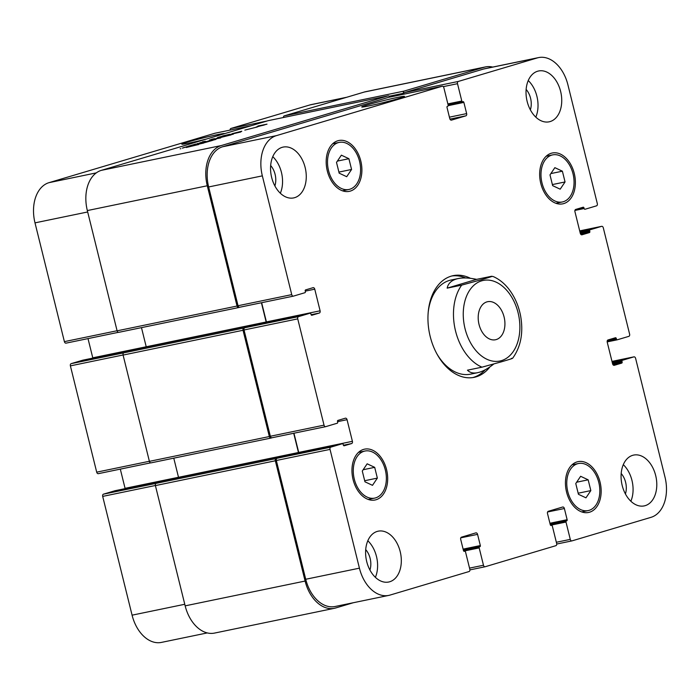 <?xml version="1.0" encoding="UTF-8"?>
<svg xmlns="http://www.w3.org/2000/svg" width="700" height="700" viewBox="0 0 700 700"><rect width="100%" height="100%" fill="white"/><g stroke="black" fill="none" stroke-linecap="round" stroke-linejoin="round"><path stroke-width="1.05" d="M217.735 137.611L219.24 137.016L217.525 137.611M217.508 137.55L219.021 137.287L217.726 137.646M222.617 136.185L219.765 137.06M219.66 136.92L220.386 136.911M219.249 137.008L222.653 136.202M211.741 139.221L214.559 138.653L210.219 139.974M210.324 139.947L209.475 140.026M209.51 140.026L211.907 139.396M180.819 148.697L180.145 148.785M183.032 148.032L182.359 148.12M200.025 142.774L203.254 141.986L200.043 142.809M194.241 144.445L195.79 144.148M193.909 144.594L188.44 146.143L193.926 144.655M195.764 144.025L194.241 144.524M196.928 143.692L198.362 143.447L196.919 143.719M199.946 143.001L199.246 143.106M186.786 146.869L184.266 147.455L186.786 146.904M183.146 147.752L186.279 147.026L183.164 147.84M224.044 135.607L229.784 134.295L224.053 135.651M223.554 135.713L222.521 136.019L223.554 135.739M226.109 135.293L225.566 135.424L226.109 135.293M189.227 146.143L186.051 146.895M186.156 146.877L188.965 146.248M202.554 141.768L205.406 141.278L203.298 141.934M203.822 141.61L202.562 141.829M186.366 147.455L198.686 144.489L186.296 147.49M198.013 144.734L198.686 144.489M202.72 143.202L206.115 142.196L199.447 143.421L212.599 140.394L202.72 143.202M220.684 137.812L216.492 138.338L228.165 135.59L222.005 136.701L231.105 134.881L212.835 139.44L220.719 137.935M230.624 135.039L231.105 134.881M256.086 127.094L259.744 125.781L257.915 126.009L267.006 124.154L256.086 127.094M241.719 131.215L232.146 133.683L241.754 131.346M244.834 130.121L257.442 126.928L244.834 130.121M210.814 140.035L215.994 139.396L201.416 142.835L210.893 140.359M203.569 143.089L192.168 145.591L203.569 143.089M232.155 133.936L227.517 135.24L233.257 134.242L227.15 135.161L240.791 131.994L232.155 133.936M239.706 307.239L238.744 307.527A1.925 1.295 -101.7 0 1 238.674 307.545A1.925 1.295 -101.7 0 1 237.046 306.031L207.279 185.763A34.606 23.249 -101.7 0 1 221.296 145.556L388.098 95.865A1.925 1.295 -101.7 0 1 388.176 95.848A1.925 1.295 -101.7 0 1 389.725 97.099M268.301 120.636A1.925 1.295 78.3 0 0 268.223 120.654A1.925 1.295 78.3 0 0 268.152 120.671L101.351 170.354A34.606 23.249 78.3 0 0 87.334 210.569L117.101 330.829A1.925 1.295 78.3 0 0 118.729 332.342A1.925 1.295 78.3 0 0 118.799 332.325L238.604 307.554M264.259 124.871L257.39 126.648L264.294 125.003M213.981 139.825L208.241 141.155L214.008 139.921M472.78 377.58A51.905 34.869 78.3 0 0 473.34 377.414A51.905 34.869 78.3 0 0 485.179 369.801M465.657 277.961A51.905 34.869 78.3 0 0 451.771 275.993M447.16 288.137L476.613 279.361L491.12 276.36C495.049 275.748 485.695 278.381 481.346 279.72L461.668 285.136L447.16 288.137C448.219 283.106 451.894 279.912 458.176 278.556L451.15 280.009A48.064 32.288 78.3 0 0 428.199 312.331M436.721 353.57A48.064 32.288 78.3 0 0 470.61 374.141L477.645 372.689C473.279 373.564 469.884 372.724 467.46 370.178L481.968 367.176L501.646 361.76C505.995 360.421 515.349 357.787 511.42 358.4M489.921 366.887A51.905 34.869 -101.7 0 1 476.131 376.836A51.905 34.869 -101.7 0 1 474.18 377.335A51.905 34.869 -101.7 0 1 429.529 333.559A51.905 34.869 -101.7 0 1 453.162 275.66A51.905 34.869 -101.7 0 1 470.461 278.32M486.903 301.884A19.425 13.055 -101.7 0 1 487.629 301.7A19.425 13.055 -101.7 0 1 504.341 318.089A19.425 13.055 -101.7 0 1 495.495 339.754A19.425 13.055 -101.7 0 1 478.905 323.916A19.425 13.055 -101.7 0 1 486.903 301.884M206.675 138.985A22.006 0.936 166.1 0 1 189 143.115A22.006 0.936 166.1 0 1 181.834 144.174A22.006 0.936 166.1 0 1 202.965 137.979A22.006 0.936 166.1 0 1 224.551 133.604A22.006 0.936 166.1 0 1 224.525 133.665M368.918 105.919A22.006 0.936 166.1 0 1 361.751 106.978A22.006 0.936 166.1 0 1 382.882 100.774A22.006 0.936 166.1 0 1 404.469 96.399A22.006 0.936 166.1 0 1 391.965 100.38A22.006 0.936 166.1 0 1 368.918 105.919M491.12 276.36L493.185 276.535C499.03 279.099 504.184 283.203 508.646 288.855C514.57 296.467 518.543 305.419 520.572 315.709C523.565 332.553 520.914 346.736 512.636 358.26M458.176 278.556C463.181 277.541 469.324 277.812 476.613 279.361M493.684 364.105C488.46 368.226 483.691 370.947 479.386 372.243L477.645 372.689M115.08 490.709A0.963 0.647 78.3 0 0 115.001 490.726L103.469 494.165A1.925 1.295 78.3 0 0 102.69 496.396L132.081 615.169A34.606 23.249 78.3 0 0 161.411 642.407L207.27 632.923M120.312 469.123L125.064 488.329A1.925 1.295 -101.7 0 1 125.125 488.635M82.775 360.194A0.963 0.647 78.3 0 0 82.705 360.211L71.172 363.641A1.925 1.295 78.3 0 0 70.394 365.873L96.696 472.159A1.925 1.295 78.3 0 0 98.324 473.673A1.925 1.295 78.3 0 0 98.394 473.655L150.623 462.849M88.007 338.608L92.767 357.814A1.925 1.295 -101.7 0 1 92.82 358.111M214.97 133.227A1.925 1.295 78.3 0 0 214.9 133.245A1.925 1.295 78.3 0 0 214.83 133.263L49.018 182.656A34.606 23.249 78.3 0 0 35 222.862L64.391 341.635A1.925 1.295 78.3 0 0 66.019 343.149A1.925 1.295 78.3 0 0 66.098 343.131L118.326 332.334L66.019 343.149M346.71 97.265L311.246 104.598A34.606 23.249 78.3 0 0 309.942 104.93L230.947 128.459A1.925 1.295 78.3 0 0 230.09 130.104M336.507 162.4L341.373 155.173L348.906 158.707L351.575 169.47L346.701 176.706L339.176 173.171L336.507 162.4M351.575 169.47L338.905 172.095M348.906 158.707L337.391 161.088M362.285 471.039L367.159 463.811L374.692 467.346L377.352 478.109L372.488 485.336L364.954 481.801L362.285 471.039M377.352 478.109L364.683 480.725M374.692 467.346L363.169 469.726M575.767 483.525L580.633 476.289L588.166 479.824L590.835 490.595L585.961 497.823L578.428 494.287L575.767 483.525M590.835 490.595L578.165 493.211M588.166 479.824L576.651 482.213M549.99 174.886L554.855 167.659L562.389 171.194L565.049 181.956L560.184 189.184L552.65 185.649L549.99 174.886M565.049 181.956L552.387 184.572M562.389 171.194L550.874 173.574M577.535 463.75A24.027 16.144 78.3 0 0 567.639 491.006A24.027 16.144 78.3 0 0 588.166 510.589A24.027 16.144 78.3 0 0 599.104 483.787A24.027 16.144 78.3 0 0 578.436 463.523A24.027 16.144 78.3 0 0 577.535 463.75M577.071 461.886A25.953 17.43 -101.7 0 1 578.043 461.641A25.953 17.43 -101.7 0 1 600.372 483.525A25.953 17.43 -101.7 0 1 588.551 512.47A25.953 17.43 -101.7 0 1 566.387 491.321A25.953 17.43 -101.7 0 1 577.071 461.886M551.749 155.111A24.027 16.144 78.3 0 0 541.861 182.367A24.027 16.144 78.3 0 0 562.389 201.959A24.027 16.144 78.3 0 0 573.326 175.149A24.027 16.144 78.3 0 0 552.65 154.884A24.027 16.144 78.3 0 0 551.749 155.111M551.294 153.248A25.953 17.43 -101.7 0 1 552.265 153.002A25.953 17.43 -101.7 0 1 574.595 174.886A25.953 17.43 -101.7 0 1 562.774 203.84A25.953 17.43 -101.7 0 1 540.601 182.683A25.953 17.43 -101.7 0 1 551.294 153.248M338.275 142.634A24.027 16.144 78.3 0 0 328.379 169.881A24.027 16.144 78.3 0 0 348.906 189.472A24.027 16.144 78.3 0 0 359.852 162.671A24.027 16.144 78.3 0 0 339.176 142.406A24.027 16.144 78.3 0 0 338.275 142.634M337.811 140.77A25.953 17.43 -101.7 0 1 338.783 140.516A25.953 17.43 -101.7 0 1 361.113 162.409A25.953 17.43 -101.7 0 1 349.3 191.354A25.953 17.43 -101.7 0 1 327.127 170.196A25.953 17.43 -101.7 0 1 337.811 140.77M364.053 451.264A24.027 16.144 78.3 0 0 354.156 478.52A24.027 16.144 78.3 0 0 374.684 498.111A24.027 16.144 78.3 0 0 385.63 471.301A24.027 16.144 78.3 0 0 364.954 451.036A24.027 16.144 78.3 0 0 364.053 451.264M363.589 449.4A25.953 17.43 -101.7 0 1 364.569 449.155A25.953 17.43 -101.7 0 1 386.89 471.048A25.953 17.43 -101.7 0 1 375.078 499.992A25.953 17.43 -101.7 0 1 352.905 478.835A25.953 17.43 -101.7 0 1 363.589 449.4M650.983 517.344A34.606 23.249 78.3 0 0 665 477.137L635.609 358.365A1.925 1.295 78.3 0 0 633.981 356.851A1.925 1.295 78.3 0 0 633.903 356.869L622.37 360.299A0.963 0.647 78.3 0 0 621.985 361.419L622.125 361.979A0.963 0.647 -101.7 0 1 621.731 363.099L614.294 365.312A1.925 1.295 -101.7 0 1 614.215 365.33A1.925 1.295 -101.7 0 1 612.587 363.816L607.233 342.186A1.925 1.295 -101.7 0 1 608.011 339.955L615.457 337.741A0.963 0.647 -101.7 0 1 616.306 338.485L616.446 339.045A0.963 0.647 78.3 0 0 617.295 339.789L628.827 336.359A1.925 1.295 78.3 0 0 629.606 334.127L603.304 227.841A1.925 1.295 78.3 0 0 601.676 226.328A1.925 1.295 78.3 0 0 601.606 226.345L590.074 229.784A0.963 0.647 78.3 0 0 589.68 230.904L589.82 231.464A0.963 0.647 -101.7 0 1 589.435 232.575L581.989 234.797A1.925 1.295 -101.7 0 1 581.919 234.815A1.925 1.295 -101.7 0 1 580.291 233.301L574.936 211.671A1.925 1.295 -101.7 0 1 575.715 209.44L583.153 207.218A0.963 0.647 -101.7 0 1 584.01 207.97L584.141 208.53A0.963 0.647 78.3 0 0 584.999 209.274L596.531 205.835A1.925 1.295 78.3 0 0 597.31 203.604L567.919 84.831A34.606 23.249 78.3 0 0 538.589 57.592A34.606 23.249 78.3 0 0 537.285 57.925L458.29 81.454A1.925 1.295 78.3 0 0 457.511 83.685L461.799 101.027A0.963 0.647 78.3 0 0 462.656 101.78L463.024 101.666A0.963 0.647 -101.7 0 1 463.873 102.41L466.646 113.601A1.925 1.295 -101.7 0 1 465.867 115.832L451.483 120.12A1.925 1.295 -101.7 0 1 451.404 120.138A1.925 1.295 -101.7 0 1 449.776 118.624L447.011 107.433A0.963 0.647 -101.7 0 1 447.396 106.321L447.773 106.207A0.963 0.647 78.3 0 0 448.157 105.087L443.87 87.754A1.925 1.295 78.3 0 0 442.243 86.24A1.925 1.295 78.3 0 0 442.164 86.257L276.36 135.651A34.606 23.249 78.3 0 0 262.342 175.857L291.734 294.63A1.925 1.295 78.3 0 0 293.361 296.144A1.925 1.295 78.3 0 0 293.431 296.126L304.973 292.688A0.963 0.647 78.3 0 0 305.358 291.576L305.217 291.016A0.963 0.647 -101.7 0 1 305.611 289.896L313.049 287.683A1.925 1.295 -101.7 0 1 313.119 287.665A1.925 1.295 -101.7 0 1 314.755 289.179L320.101 310.809A1.925 1.295 -101.7 0 1 319.322 313.04L311.885 315.254A0.963 0.647 -101.7 0 1 311.036 314.51L310.896 313.95A0.963 0.647 78.3 0 0 310.047 313.197L298.515 316.636A1.925 1.295 78.3 0 0 297.736 318.868L324.03 425.154A1.925 1.295 78.3 0 0 325.666 426.668A1.925 1.295 78.3 0 0 325.736 426.641L337.269 423.211A0.963 0.647 78.3 0 0 337.662 422.091L337.523 421.531A0.963 0.647 -101.7 0 1 337.908 420.42L345.354 418.197A1.925 1.295 -101.7 0 1 345.424 418.18A1.925 1.295 -101.7 0 1 347.051 419.694L352.406 441.324A1.925 1.295 -101.7 0 1 351.627 443.555L344.181 445.777A0.963 0.647 -101.7 0 1 343.332 445.025L343.192 444.465A0.963 0.647 78.3 0 0 342.344 443.721L330.811 447.151A1.925 1.295 78.3 0 0 330.033 449.391L359.424 568.164A34.606 23.249 78.3 0 0 388.754 595.403A34.606 23.249 78.3 0 0 390.058 595.07L469.052 571.541A1.925 1.295 78.3 0 0 469.831 569.31L465.535 551.968A0.963 0.647 78.3 0 0 464.686 551.215L464.319 551.329A0.963 0.647 -101.7 0 1 463.47 550.585L460.696 539.394A1.925 1.295 -101.7 0 1 461.475 537.163L475.86 532.875A1.925 1.295 -101.7 0 1 475.93 532.858A1.925 1.295 -101.7 0 1 477.566 534.371L480.331 545.554A0.963 0.647 -101.7 0 1 479.946 546.674L479.57 546.788A0.963 0.647 78.3 0 0 479.185 547.899L483.472 565.241A1.925 1.295 78.3 0 0 485.1 566.755A1.925 1.295 78.3 0 0 485.17 566.738L555.861 545.685A1.925 1.295 78.3 0 0 556.64 543.445L552.352 526.102A0.963 0.647 78.3 0 0 551.504 525.359L551.128 525.472A0.963 0.647 -101.7 0 1 550.279 524.72L547.505 513.538A1.925 1.295 -101.7 0 1 548.284 511.298L562.669 507.019A1.925 1.295 -101.7 0 1 562.747 507.001A1.925 1.295 -101.7 0 1 564.375 508.515L567.14 519.697A0.963 0.647 -101.7 0 1 566.755 520.817L566.379 520.923A0.963 0.647 78.3 0 0 565.994 522.043L570.281 539.385A1.925 1.295 78.3 0 0 571.909 540.899A1.925 1.295 78.3 0 0 571.988 540.881L650.983 517.344M377.23 531.423A25.953 17.43 -101.7 0 1 378.21 531.178A25.953 17.43 -101.7 0 1 400.531 553.07A25.953 17.43 -101.7 0 1 388.719 582.015A25.953 17.43 -101.7 0 1 366.546 560.858A25.953 17.43 -101.7 0 1 377.23 531.423M632.704 455.324A25.953 17.43 -101.7 0 1 633.675 455.079A25.953 17.43 -101.7 0 1 656.005 476.963A25.953 17.43 -101.7 0 1 644.192 505.907A25.953 17.43 -101.7 0 1 622.02 484.759A25.953 17.43 -101.7 0 1 632.704 455.324M537.653 71.225A25.953 17.43 -101.7 0 1 538.624 70.98A25.953 17.43 -101.7 0 1 560.954 92.864A25.953 17.43 -101.7 0 1 549.133 121.817A25.953 17.43 -101.7 0 1 526.969 100.66A25.953 17.43 -101.7 0 1 537.653 71.225M282.179 147.332A25.953 17.43 -101.7 0 1 283.15 147.088A25.953 17.43 -101.7 0 1 305.48 168.971A25.953 17.43 -101.7 0 1 293.659 197.916A25.953 17.43 -101.7 0 1 271.495 176.759A25.953 17.43 -101.7 0 1 282.179 147.332M375.384 577.334A25.953 17.43 78.3 0 0 367.824 540.759M369.933 570.036A16.1 10.815 78.3 0 0 365.715 549.622M630.858 501.235A25.953 17.43 78.3 0 0 623.298 464.66M625.406 493.938A16.1 10.815 78.3 0 0 621.189 473.524M535.806 117.136A25.953 17.43 78.3 0 0 528.246 80.561M530.355 109.839A16.1 10.815 78.3 0 0 526.137 89.425M280.332 193.244A25.953 17.43 78.3 0 0 272.773 156.66M274.881 185.938A16.1 10.815 78.3 0 0 270.664 165.524M403.734 94.203A1.925 1.295 -101.7 0 1 404.591 92.558L483.586 69.02A34.606 23.249 -101.7 0 1 484.89 68.696L538.589 57.592M293.291 296.161L239.741 307.23A1.925 1.295 -101.7 0 1 239.662 307.248A1.925 1.295 -101.7 0 1 238.035 305.734L208.644 186.961A34.606 23.249 -101.7 0 1 222.661 146.755L388.474 97.361A1.925 1.295 -101.7 0 1 388.544 97.344A1.925 1.295 -101.7 0 1 388.614 97.326M266.464 322.21A1.925 1.295 78.3 0 0 266.411 321.904L261.651 302.697M325.588 426.676L272.037 437.745A1.925 1.295 -101.7 0 1 271.967 437.762A1.925 1.295 -101.7 0 1 270.34 436.249L244.037 329.971A1.925 1.295 -101.7 0 1 244.816 327.74L298.515 316.636M298.769 452.725A1.925 1.295 78.3 0 0 298.707 452.427L293.956 433.221M388.754 595.403L335.055 606.506A34.606 23.249 -101.7 0 1 305.725 579.267L276.334 460.495A1.925 1.295 -101.7 0 1 277.113 458.255L330.811 447.151M403.672 94.211L403.445 93.301A1.925 1.295 -101.7 0 1 404.224 91.061L484.216 67.235A34.606 23.249 -101.7 0 1 485.511 66.911A34.606 23.249 -101.7 0 1 492.73 67.078M353.29 602.735L335.738 607.959A34.606 23.249 -101.7 0 1 334.434 608.291A34.606 23.249 -101.7 0 1 305.104 581.053L275.345 460.784A1.925 1.295 -101.7 0 1 276.124 458.552L277.113 458.255M298.515 452.778A1.925 1.295 78.3 0 0 298.463 452.498L293.703 433.274M272.002 437.762L271.049 438.043A1.925 1.295 -101.7 0 1 270.97 438.06A1.925 1.295 -101.7 0 1 269.342 436.546L243.04 330.269A1.925 1.295 -101.7 0 1 243.819 328.037L244.816 327.74M266.21 322.262A1.925 1.295 78.3 0 0 266.158 321.983L261.398 302.75M71.172 363.641L123.874 352.835A1.925 1.295 78.3 0 0 123.095 355.066L149.398 461.352A1.925 1.295 78.3 0 0 151.025 462.866A1.925 1.295 78.3 0 0 151.104 462.84L270.9 438.078M173.775 458.159L178.509 477.304A1.925 1.295 -101.7 0 1 178.57 477.584M103.469 494.165L156.179 483.35A1.925 1.295 78.3 0 0 155.4 485.59L185.159 605.85A34.606 23.249 78.3 0 0 214.489 633.089L334.434 608.291M485.511 66.911L365.566 91.709A34.606 23.249 78.3 0 0 364.262 92.041L284.279 115.867A1.925 1.295 78.3 0 0 283.412 117.513M141.479 327.644L146.213 346.78A1.925 1.295 -101.7 0 1 146.265 347.06M268.152 120.671L388.098 95.865M101.351 170.354L221.296 145.556M495.477 281.864A41.143 27.633 78.3 0 0 463.418 318.623A41.143 27.633 78.3 0 0 501.436 360.631A41.143 27.633 78.3 0 0 519.715 322.84A41.143 27.633 78.3 0 0 495.477 281.864M461.668 285.136A48.064 32.288 78.3 0 0 455.543 331.004A48.064 32.288 78.3 0 0 481.968 367.176M611.992 361.401L633.903 356.869M601.676 226.328L579.688 230.877L601.606 226.345M483.586 69.02L537.285 57.925M404.591 92.558L458.29 81.454M443.275 86.634L457.511 83.685M449.951 119.122L465.867 115.832M449.418 117.163L466.646 113.601M388.474 97.361L442.164 86.257M222.661 146.755L276.36 135.651M208.644 186.961L262.342 175.857M238.035 305.734L291.734 294.63M305.252 291.139L314.755 289.179M266.411 321.904L320.101 310.809M311.115 314.738L319.322 313.04M244.037 329.971L297.736 318.868M270.34 436.249L324.03 425.154M337.549 421.662L347.051 419.694M298.707 452.427L352.406 441.324M343.411 445.252L351.627 443.555M276.334 460.495L330.033 449.391M305.725 579.267L359.424 568.164M460.784 537.836L477.566 534.371M469.534 568.12L483.472 565.241M485.1 566.755L469.91 569.896L485.03 566.773M547.593 511.98L564.375 508.515M556.351 542.264L570.281 539.385M571.909 540.899L556.727 544.04L571.839 540.907M346.071 97.457L309.942 104.93M267.067 120.995L230.947 128.459M250.95 125.79L214.83 133.263M96.32 172.874L49.018 182.656M87.684 211.969L35 222.862M117.075 330.741L64.391 341.635M266.158 321.983L92.767 357.814M123.078 354.988L70.394 365.873M149.38 461.265L96.696 472.159M178.509 477.278L125.064 488.329M155.374 485.502L102.69 496.396M184.765 604.275L132.081 615.169M448.184 105.656L463.873 102.41M462.613 101.789L448.088 104.79L462.577 101.789M447.869 103.906L461.799 101.027M389.209 96.241L403.445 93.301M284.279 115.867L404.224 91.061M364.262 92.041L484.216 67.235M574.919 210.438L584.141 208.53M575.225 209.781L584.01 207.97M580.825 234.36L589.435 232.575M580.326 233.424L589.82 231.464M580.178 232.864L589.68 230.904M579.941 231.884L590.074 229.784M617.26 339.806L607.18 341.889L617.225 339.806M607.215 340.953L616.446 339.045M607.521 340.305L616.306 338.485M613.121 364.875L621.731 363.099M612.622 363.947L622.125 361.979M612.483 363.387L621.985 361.419M612.238 362.399L622.37 360.299M550.532 525.236L565.994 522.043M550.165 524.282L566.379 520.923M550.156 524.247L566.755 520.817M549.911 523.259L567.14 519.697M463.724 551.101L479.185 547.899M463.356 550.139L479.57 546.788M463.347 550.104L479.946 546.674M463.102 549.124L480.331 545.554M185.159 605.85L305.104 581.053M155.4 485.59L275.345 460.784M156.179 483.35L276.124 458.552M115.001 490.726L342.344 443.721M178.509 477.304L298.463 452.498M149.398 461.352L269.342 436.546M123.095 355.066L243.04 330.269M123.874 352.835L243.819 328.037M82.705 360.211L310.047 313.197M117.101 330.829L237.046 306.031M87.334 210.569L207.279 185.763M578.436 463.523L571.988 464.852M588.166 510.589L581.718 511.927M552.65 154.884L546.201 156.222M562.389 201.959L555.94 203.289M339.176 142.406L332.727 143.736M348.906 189.472L342.457 190.803M364.954 451.036L358.505 452.375M374.684 498.111L368.235 499.441M633.981 356.851L611.992 361.392M442.243 86.24L388.544 97.344M293.361 296.144L239.662 307.248M325.666 426.668L271.967 437.762M250.985 125.781L214.9 133.245M150.631 462.858L98.324 473.673M115.036 490.718L342.379 443.713M151.025 462.866L270.97 438.06M82.74 360.194L310.082 313.189M118.729 332.342L238.674 307.545M268.223 120.654L388.176 95.848"/></g></svg>
